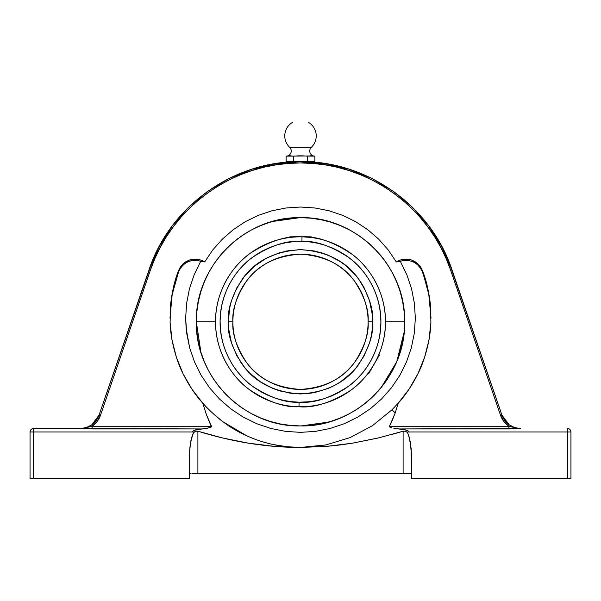 <?xml version="1.0" encoding="UTF-8"?>
<svg xmlns="http://www.w3.org/2000/svg" width="601" height="601" viewBox="0 0 601 601"><rect width="100%" height="100%" fill="white"/><g stroke="black" fill="none" stroke-linecap="round" stroke-linejoin="round"><path stroke-width="0.9" d="M392.566 419.656L395.21 412.917L389.501 426.244L392.566 419.656L389.501 426.244L389.598 426.853L390.117 427.243L389.501 426.244L389.598 426.853L391.311 427.724L390.109 427.243M389.591 426.845L389.501 426.244L508.912 426.244L517.844 428.385A3.418 1.54 -90 0 0 518.317 428.551L399.034 428.941L406.787 430.256L407.959 430.842L408.071 431.969L407.959 430.842L405.532 429.888L393.865 428.31M395.278 428.528L396.224 428.656M406.764 430.248L407.944 430.834M393.858 428.31L399.034 428.941L508.912 428.941L508.912 426.244L503.863 421.519L500.588 415.434L450.585 270.044L446.137 258.58L440.818 247.499L434.658 236.862L427.694 226.735L419.964 217.171L411.52 208.239L402.407 199.99L392.686 192.47L382.409 185.717L371.643 179.789L360.45 174.711L348.896 170.511L337.056 167.213L324.991 164.847L312.783 163.427L300.5 162.946L288.217 163.427L276.009 164.847L263.944 167.213L252.104 170.511L240.55 174.711L229.357 179.789L218.591 185.717L208.314 192.47L198.593 199.99L189.48 208.239L181.036 217.171L173.306 226.735L166.342 236.862L160.182 247.499L154.863 258.58L150.415 270.044L100.412 415.434L97.137 421.519L92.088 426.244L211.499 426.244L206.541 414.953L202.74 403.128L191.877 389.08L183.042 373.694L176.386 357.249L172.044 340.061L170.091 322.444L170.564 304.722L173.449 287.233L178.707 270.292L180.435 266.949L182.847 264.057L185.822 261.743L189.225 260.113L192.898 259.249L196.677 259.189L200.373 259.94L204.671 261.938L212.777 249.948L222.302 239.198L233.218 229.71L245.246 221.731L258.182 215.406L271.937 210.771L286.068 207.976L300.5 207.037L314.954 207.984L300.5 207.037L286.068 207.976L271.937 210.771L258.182 215.406L245.246 221.731L233.218 229.71L222.302 239.198L212.777 249.948L204.671 261.938L200.726 261.255L194.176 274.672L189.435 288.818L186.58 303.467L185.656 318.357L186.13 328.296L189.661 347.859L194.514 361.975L201.17 375.347L209.516 387.743L219.41 398.951L230.694 408.778L243.165 417.064L256.619 423.667L270.818 428.46L285.535 431.375L300.5 432.352L315.465 431.375L330.182 428.46L344.381 423.667L357.835 417.064L370.306 408.778L381.59 398.951L391.484 387.743L399.83 375.347L406.486 361.975L411.339 347.859L414.307 333.239L415.344 318.357L414.42 303.467L411.565 288.818L406.824 274.672L400.274 261.255L396.329 261.938L388.231 249.956L378.713 239.206L367.782 229.71L355.769 221.746L342.825 215.406L329.078 210.771L314.954 207.984L329.078 210.771L342.825 215.406L355.769 221.746L367.782 229.71L378.713 239.206L388.231 249.956L396.329 261.938L400.627 259.94L404.323 259.189L408.102 259.249L411.775 260.113L415.178 261.743L418.153 264.057L420.565 266.949L422.293 270.292C426.049 279.18 428.761 290.659 430.436 304.722L430.909 322.444C430.526 329.573 429.873 335.441 428.956 340.061C426.312 353.343 422.646 364.552 417.958 373.694C412.286 385.068 405.72 394.88 398.26 403.128L391.972 409.799L372.289 425.793L349.97 437.648L325.75 444.965L300.5 447.445L326.583 446.363L339.557 445.033L352.471 443.185L379.652 437.656M431.015 318.162L428.806 294.422L422.293 270.292L427.551 287.233L430.436 304.722L430.909 322.444L428.956 340.061L424.614 357.249L417.958 373.694L409.123 389.08L398.26 403.128L395.21 412.917L391.972 409.799L372.289 425.793L349.97 437.648L325.75 444.965L300.5 447.445C281.599 447.354 263.719 443.485 246.853 435.838C230.799 428.776 216.097 417.868 202.74 403.128C195.28 394.88 188.714 385.068 183.042 373.694C178.354 364.552 174.688 353.343 172.044 340.061C171.127 335.441 170.474 329.573 170.091 322.444L170.564 304.722C172.239 290.659 174.951 279.18 178.707 270.292L182.847 264.057L189.225 260.113C194.221 258.43 199.089 258.881 203.829 261.458L204.671 261.938L200.726 261.255C190.652 258.836 183.313 262.246 178.707 271.479L172.194 294.422L169.985 318.162M390.627 434.823L403.106 431.202L405.495 431.225L407.478 432.54L408.071 431.969L407.478 432.54L409.131 436.852L411.189 448.744L411.46 478.373L567.532 478.373L567.532 431.969L408.071 431.969L567.532 431.969L567.532 478.373L411.46 478.373L411.392 452.117M299.073 402.189L300.5 402.197C314.616 403.263 330.775 397.847 348.963 385.947C366.234 373.514 381.229 348.843 380.906 321.805C381.207 294.76 366.34 270.375 349.429 257.987C331.609 246.132 315.78 240.603 301.927 241.399L302.002 236.847C316.644 236.005 333.375 241.842 352.194 254.373C370.066 267.453 385.774 293.22 385.459 321.79C385.819 350.901 369.382 377.308 350.751 390.297C331.143 402.693 313.887 408.169 298.998 406.742L299.073 402.189L291.245 401.663L283.507 400.386L275.927 398.35L268.579 395.593L261.54 392.13L254.869 387.998L248.634 383.235L242.894 377.886L237.703 372.004L233.105 365.648L229.154 358.872L225.878 351.735L223.317 344.32L221.484 336.695L220.409 328.92L220.101 321.084L220.552 313.249L221.761 305.496L223.73 297.901L226.419 290.531L229.822 283.462L233.894 276.753L238.605 270.473L243.901 264.688L249.731 259.444L256.049 254.794L262.795 250.775L269.894 247.439L277.286 244.81L284.904 242.917L292.664 241.775L301.927 241.399L309.755 241.925L317.493 243.202L325.073 245.238L332.421 247.995L339.46 251.458L346.131 255.59L352.366 260.353L358.106 265.702L363.297 271.584L367.895 277.94L371.846 284.716L375.122 291.846L377.683 299.268L379.516 306.893L380.591 314.669L380.899 322.504L380.448 330.34L379.239 338.093L377.27 345.688L374.581 353.057L371.178 360.127L367.106 366.835L362.395 373.108L357.099 378.9L351.269 384.144L344.951 388.794L338.205 392.814L331.106 396.149L323.714 398.779L316.096 400.672L308.336 401.814L299.073 402.189L298.998 406.742C284.356 407.583 267.625 401.746 248.806 389.215C230.934 376.136 215.226 350.368 215.541 321.79A84.959 84.959 0 0 1 302.002 236.847A84.959 84.959 0 0 1 385.459 321.79L404.623 321.79C406.051 266.153 356.138 216.24 300.5 217.667C244.862 216.24 194.949 266.153 196.377 321.79L215.541 321.79C215.181 292.687 231.618 266.273 250.249 253.291C269.857 240.896 287.113 235.419 302.002 236.847L302.588 236.862L302.01 236.847L301.927 241.399L300.5 241.392C286.384 240.325 270.225 245.741 252.037 257.634C234.766 270.074 219.771 294.745 220.094 321.783C219.793 348.828 234.66 373.213 251.571 385.602C269.391 397.456 285.22 402.986 299.073 402.189M308.508 156.095L314.879 156.147L314.879 161.661L314.879 156.147L314.015 156.087M314.684 156.147A5.124 5.124 0 0 1 311.348 147.313L289.652 147.313A5.124 5.124 0 0 1 286.414 156.14M286.121 156.147L287.015 156.087L286.121 156.147L286.121 161.661L293.311 161.661L293.311 156.147L295.106 156.087L293.311 156.147L293.311 161.661L307.689 161.661L307.689 156.147L307.689 161.661L314.879 161.661L286.121 161.661L286.121 156.147L309.492 155.952M292.094 122.627A15.731 15.731 0 0 0 289.652 147.313A15.731 15.731 0 0 1 292.094 122.627L292.732 122.627M289.825 250.422L279.548 252.736L266.483 258.145L254.719 266.01L244.712 276.009L236.854 287.774L231.438 300.846L229.717 307.712L228.335 321.79C227.366 334.336 232.181 348.768 242.766 365.092C255.297 382.612 274.544 392.228 300.5 393.963C326.456 392.228 345.703 382.612 358.234 365.092C368.819 348.768 373.634 334.336 372.665 321.79L368.113 321.79C369.014 333.547 364.506 347.07 354.59 362.358C342.848 378.773 324.818 387.788 300.5 389.403C276.182 387.788 258.152 378.773 246.41 362.358C236.494 347.07 231.986 333.547 232.887 321.79C231.986 310.041 236.494 296.518 246.41 281.223C258.152 264.816 276.182 255.801 300.5 254.178C324.818 255.801 342.848 264.816 354.59 281.223C364.506 296.518 369.014 310.041 368.113 321.79L372.665 321.79C373.634 309.252 368.819 294.813 358.234 278.496C345.703 260.977 326.456 251.353 300.5 249.625C274.544 251.353 255.297 260.977 242.766 278.496C232.181 294.813 227.366 309.252 228.335 321.79L232.887 321.79A67.612 67.612 0 0 1 300.5 254.178A67.612 67.612 0 0 1 368.113 321.79A67.612 67.612 0 0 1 300.5 389.403A67.612 67.612 0 0 1 232.887 321.79L228.335 321.79L228.68 328.867L231.438 342.743L236.854 355.815L244.712 367.579L249.468 372.823L260.406 381.8L272.884 388.471L279.548 390.853L293.423 393.617L307.577 393.617L314.578 392.573L328.116 388.471L334.517 385.436L340.594 381.8L351.532 372.823L356.288 367.579L364.146 355.815L369.562 342.743L371.283 335.876L372.32 328.867L372.32 314.721L369.562 300.846L364.146 287.774L360.502 281.696L356.288 276.009L346.281 266.01L340.594 261.788L328.116 255.117L321.452 252.736L311.175 250.422M362.463 348.843L361.825 350.263M360.991 351.991L360.367 353.215M357.895 357.535L356.904 359.075M355.754 360.758L354.913 361.922M292.95 254.606L300.5 254.178L308.043 254.606M289.825 255.027L290.636 254.907L289.825 255.027M363.582 346.123L363.357 346.702M353.11 364.259L353.493 363.778L353.11 364.259M290.028 237.478L290.636 237.41L290.028 237.478M292.942 237.17L289.825 237.508L289.825 236.832L300.5 236.832L289.825 236.832L289.825 237.508M300.305 236.832L296.413 236.929M300.5 236.832C314.27 236.832 314.27 236.832 300.5 236.832L311.175 236.832L311.175 237.508L303.362 236.884M308.854 237.245L310.972 237.478M294.37 237.057L294.903 237.019M404.173 312.129L404.623 321.377M272.704 221.453L299.816 217.675M371.794 368.007L369.074 371.966M375.137 362.388L368.744 373.522L368.158 373.183L368.744 373.522L369.149 372.815L368.841 373.341M447.309 257.844L442.081 246.966L451.929 269.714L501.933 415.103L500.588 415.434C502.188 419.941 504.96 423.547 508.912 426.244L508.912 428.941L520.774 428.551C511.669 428.032 505.381 423.555 501.933 415.103L448.391 260.383M152.609 260.383L99.067 415.103L149.071 269.714L158.919 246.966L153.691 257.844M503.022 417.672L502.113 415.607M509.024 424.719L507.853 423.788M515.072 427.717L517.551 428.288M509.227 424.862L511.849 426.44M501.94 415.126L509.182 424.824L514.636 427.581L509.19 424.832L504.81 420.542L506.876 422.901M503.863 419.167L504.472 420.084L503.863 419.167M83.967 428.197L83.269 428.318M86.326 427.589L85.928 427.717M89.001 426.515L87.701 427.093M93.147 423.788L91.976 424.719M95.123 421.849L94.372 422.653M98.887 415.607L97.963 417.695M96.19 420.542L91.855 424.802M94.132 422.894L96.122 420.64M89.158 426.432L91.668 424.937M98.279 417.049L98.767 415.922M94.432 422.593L95.138 421.842M92.133 424.599L92.622 424.223M89.316 426.357L89.722 426.139M91.067 425.343L91.442 425.095M87.746 427.078L89.023 426.5M83.306 428.31L84.531 428.077M80.804 428.543L81.308 428.521M100.359 415.599L99.067 415.103L100.412 415.434L99.067 415.103L91.81 424.832L86.304 427.604L80.406 428.551M97.137 419.167L96.528 420.084M397.171 261.698L396.329 261.938L397.171 261.458C401.911 258.881 406.779 258.43 411.775 260.113L418.153 264.057L422.293 270.292L422.293 271.479C417.687 262.246 410.348 258.836 400.274 261.255L406.824 274.672L411.565 288.818L414.42 303.467L415.344 318.357L414.307 333.239L411.339 347.859L406.486 361.975L399.83 375.347L391.484 387.743L381.59 398.951L370.306 408.778L357.835 417.064L344.381 423.667L330.182 428.46L315.465 431.375L300.5 432.352L285.535 431.375L270.818 428.46L256.619 423.667L243.165 417.064L230.694 408.778L219.41 398.951L209.516 387.743L201.17 375.347L194.514 361.975L189.661 347.859L186.693 333.239L185.656 318.357L186.58 303.467L189.435 288.818L194.176 274.672L200.726 261.255L197.466 260.481M197.752 260.526L198.405 259.437M517.686 428.31L516.379 428.062M519.692 428.521L520.196 428.543M509.618 425.132L510.031 425.403M511.256 426.132L511.691 426.357M506.831 422.856L507.304 423.307M508.378 424.223L508.957 424.667M505.862 421.834L506.59 422.616M502.233 415.922L502.729 417.071M33.468 428.551L82.683 428.551L33.468 428.551L33.468 478.373L30.05 478.373L30.05 431.969L30.05 478.373L189.54 478.373L33.468 478.373L33.468 431.969L30.05 431.969L192.929 431.969L33.468 431.969L33.468 428.551C31.395 428.753 30.253 429.895 30.05 431.969A3.418 3.418 0 0 1 33.468 428.551M308.268 122.627L308.906 122.627A15.731 15.731 0 0 1 311.348 147.313L289.652 147.313A5.124 5.124 0 0 1 286.309 156.147M221.724 305.691L221.994 304.429M379.276 337.897L379.006 339.159M301.462 241.392L301.927 241.399M374.032 364.356L374.077 364.274C380.959 352.351 380.959 352.351 374.077 364.274C380.959 352.351 380.959 352.351 374.077 364.274L379.419 355.026L378.833 354.695L376.797 359.165L378.329 355.86M369.149 372.815L373.033 366.077M292.664 241.775L300.5 241.392M308.336 401.814L300.5 402.197M229.717 335.876L231.438 342.743M240.498 361.885L244.712 367.579M260.406 381.8L266.483 385.436M286.422 392.573L293.423 393.617M307.577 393.617L314.578 392.573M334.517 385.436L340.594 381.8M346.281 377.578L351.532 372.823M371.283 307.712L369.562 300.846M360.502 281.696L356.288 276.009M340.594 261.788L334.517 258.145M314.578 251.015L300.5 249.625L286.422 251.015M266.483 258.145L260.406 261.788M254.719 266.01L249.468 270.766M311.348 147.313A5.124 5.124 0 0 0 314.586 156.14M312.227 155.824L310.386 155.824M304.053 155.944L302.656 155.847M303.107 155.877L298.419 155.839M295.106 156.087L296.871 155.952M288.75 155.832L290.568 155.817M308.05 237.17L308.749 237.237M302.581 236.862L303.46 236.884M377.233 358.271L377.901 356.829M375.152 362.365L375.49 361.727M298.479 236.854L300.29 236.832M296.909 155.952L302.265 155.824M299.351 155.794L298.735 155.824M297.871 155.877L296.947 155.944M313.083 155.952L313.985 156.087M311.288 155.772L312.189 155.824M302.303 155.824L307.689 156.147M287.03 156.08L287.917 155.952M291.508 155.952L293.311 156.147M290.614 155.824L288.811 155.824M200.892 352.126L196.377 322.204M404.09 332.33L396.863 361.246M396.487 362.14L381.199 387.592M328.296 422.135L301.184 425.914M298.998 406.742A84.959 84.959 0 0 1 215.541 321.79L196.377 321.79C194.949 377.436 244.862 427.341 300.5 425.921L310.709 425.418L320.814 423.915L330.723 421.436L340.346 417.995L349.587 413.623L358.346 408.372L366.557 402.279L374.13 395.42L380.989 387.848L387.074 379.644L392.333 370.877L396.698 361.644L400.138 352.021L402.625 342.104L404.12 332L404.623 321.79L385.459 321.79A84.959 84.959 0 0 1 298.998 406.742M375.114 362.418L377.563 357.565M378.833 354.695L378.45 355.589M300.5 217.667L290.291 218.171L280.186 219.673L270.277 222.152L260.654 225.593L251.413 229.965L242.654 235.216L234.443 241.301L226.87 248.168L220.011 255.741L213.926 263.944L208.667 272.711L204.302 281.944L200.862 291.568L198.375 301.477L196.88 311.588L196.377 321.79L196.88 332L198.375 342.104L200.862 352.021L204.302 361.644L208.667 370.877L213.926 379.644L220.011 387.848L226.87 395.42L234.443 402.279L242.654 408.372L251.413 413.623L260.654 417.995L270.277 421.436L280.186 423.915L290.291 425.418L300.5 425.921C356.138 427.341 406.051 377.436 404.623 321.79L404.12 311.588L402.625 301.477L400.138 291.568L396.698 281.944L392.333 272.711L387.074 263.944L380.989 255.741L374.13 248.168L366.557 241.301L358.346 235.216L349.587 229.965L340.346 225.593L330.723 222.152L320.814 219.673L310.709 218.171L300.5 217.667L290.291 218.171M285.182 218.802L280.209 219.665M275.168 220.8L270.277 222.152M265.402 223.767L260.804 225.533M255.951 227.681L251.413 229.965M246.943 232.497L242.654 235.216M238.379 238.229L234.443 241.301M230.641 244.584L226.99 248.055M223.271 251.954L220.011 255.741M216.856 259.782L213.926 263.944M211.169 268.294L208.667 272.711M206.368 277.286L204.355 281.824M202.492 286.639L200.862 291.568M199.464 296.609L198.375 301.477M197.496 306.555L196.88 311.588M196.497 316.704L196.377 321.648M196.504 326.936L196.88 332M197.511 337.108L198.375 342.104M199.479 347.017L200.862 352.021M202.469 356.889L204.242 361.501M206.391 366.347L208.667 370.877M211.206 375.355L213.926 379.644M216.938 383.919L220.011 387.848M223.362 391.732L226.757 395.308M230.521 398.899L234.443 402.279M238.492 405.442L242.654 408.372M246.988 411.114L251.413 413.623M256.086 415.975L260.503 417.928M265.341 419.798L270.277 421.436M275.213 422.803L280.186 423.915M285.257 424.794L290.291 425.418M315.818 424.787L320.814 423.915M325.832 422.788L330.723 421.436M335.598 419.821L340.196 418.056M345.049 415.907L349.587 413.623M354.132 411.046L358.346 408.372M362.463 405.48L366.557 402.279M370.449 398.921L374.017 395.533M377.728 391.634L380.989 387.848M384.084 383.881L387.074 379.644M389.876 375.219L392.333 370.877M394.632 366.302L396.645 361.764M398.538 356.874L400.138 352.021M401.476 347.205L402.625 342.104M403.496 337.071L404.12 332M404.503 326.779L404.623 321.956M404.496 316.652L404.12 311.588M403.489 306.48L402.625 301.477M401.506 296.503L400.146 291.59M398.531 286.692L396.758 282.087M394.662 277.346L392.333 272.711M389.748 268.159L387.089 263.959M384.137 259.767L380.989 255.741M377.706 251.924L374.243 248.281M370.411 244.63L366.557 241.301M362.523 238.154L358.346 235.216M354.012 232.474L349.587 229.965M345.019 227.666L340.497 225.653M335.546 223.745L330.723 222.152M325.787 220.785L320.814 219.673M315.78 218.794L310.709 218.171M297.675 161.684L298.442 161.669M294.129 161.789L294.918 161.759L294.129 161.789M292.732 161.849L293.401 161.819L292.732 161.849M291.222 161.924L292.642 161.849M298.479 161.669L325.216 163.577L313.301 162.172M306.871 161.789L306.082 161.759L306.871 161.789M308.268 161.849L307.599 161.819L308.268 161.849M310.349 161.962L307.599 161.819M304.346 161.707L303.325 161.684M300.5 425.921L310.709 425.418M427.071 286.467L422.293 271.479L420.798 268.504M416.245 263.651L413.353 261.953M403.534 260.481L400.274 261.255M190.802 260.842L187.647 261.953M180.202 268.504L178.707 271.479L173.929 286.467M189.54 455.55L189.54 478.373L189.743 449.676L190.908 440.736L193.522 432.54L192.673 431.36L195.49 429.88L207.142 428.31L211.402 426.853L206.541 414.953L202.74 403.128C205.474 406.869 212.243 413.105 223.054 421.827L246.846 435.838C254.644 439.451 263.373 442.344 273.057 444.507L286.7 446.716L300.5 447.445L274.417 446.363L248.529 443.185L222.986 438.054L197.894 431.202L197.894 473.746L191.914 473.746L197.894 473.746L197.894 431.202L195.505 431.233L193.522 432.54L195.505 431.233L197.894 431.202C215.143 436.506 232.024 440.495 248.529 443.185C266.033 446.032 283.356 447.452 300.5 447.445L326.583 446.363L352.471 443.185L378.014 438.054L403.106 431.202L403.106 473.746L197.894 473.746L403.106 473.746L403.106 431.202L405.495 431.225L407.478 432.54L408.349 434.523L410.393 442.366L411.46 455.55L410.393 442.366L408.349 434.523M189.751 449.533L189.984 446.866M190.427 443.433L190.622 442.268M190.975 440.413L191.186 439.474M191.569 437.919L192.485 434.966M179.136 217.322L172.164 226.014L165.32 235.945M164.313 237.56L158.919 246.966L172.164 226.014L188.481 207.36L180.09 216.225M287.699 162.172L275.784 163.577L263.929 165.891M263.065 166.094L251.872 169.219M295.053 161.752L288.48 162.112M312.52 162.112L305.947 161.752M420.88 216.195L412.519 207.36L403.541 199.216M403.068 198.818L393.512 191.441L412.519 207.36L428.836 226.014L421.729 217.164M435.68 235.945L428.836 226.014L442.081 246.966L436.687 237.56M325.216 163.577L349.331 169.287L372.282 178.647L393.512 191.441M188.481 207.36L207.488 191.441L228.718 178.647L251.669 169.287L275.784 163.577L300.5 161.661M308.358 161.849L308.854 161.879M293.401 161.819L292.146 161.879M298.539 161.669L296.654 161.707M190.149 473.746L190.833 473.746M189.593 452.613L190.367 443.831L192.388 435.252L191.531 438.061M189.728 449.841L189.691 450.419M190.352 443.951L189.856 448.203M191.441 438.414L190.953 440.541M195.505 431.225L196.692 431.022L193.522 432.54L192.673 431.36L194.236 430.248L201.966 428.941L82.683 428.551A3.418 1.54 90 0 0 83.156 428.385L92.088 426.244C96.04 423.547 98.812 419.941 100.412 415.434L150.415 270.044C171.03 207.21 234.375 162.007 300.5 162.946C366.625 162.007 429.97 207.21 450.585 270.044L500.588 415.434L501.933 415.103L500.641 415.599L501.933 415.103M192.388 435.252L193.522 432.54M261.743 445.063L274.417 446.363M206.984 428.333L206.135 428.468M211.409 426.845L210.891 427.243L211.499 426.244L211.409 426.845L209.689 427.724L201.966 428.941L92.088 428.941L92.088 426.244L211.499 426.244L211.402 426.853M208.532 419.889L208.878 420.677M211.221 425.696L211.432 426.109M206.511 414.878L205.129 411.016M204.302 408.515L204.475 409.056M409.086 473.746L403.106 473.746L409.086 473.746M411.46 473.746L404.766 473.746M191.914 473.746L196.369 473.746M391.972 409.799L395.21 412.917L398.26 403.128L391.972 409.799M407.478 432.54L405.495 431.225L403.106 431.202M570.95 478.373L567.532 478.373L570.95 478.373L570.95 431.969L570.95 478.373M395.21 412.917L395.496 412.113M310.356 254.907L311.175 255.027M310.364 254.907L310.972 254.997M304.467 254.298L303.633 254.253M306.405 254.441L305.473 254.366M360.067 353.779L359.052 355.604M451.929 269.714L450.585 270.044L451.929 269.714C431.135 206.316 367.211 160.707 300.5 161.661C233.789 160.707 169.865 206.316 149.071 269.714L150.415 270.044L149.071 269.714M99.067 415.103C95.619 423.555 89.331 428.032 80.226 428.551L83.156 428.385L92.088 426.244L92.088 428.941L80.226 428.551L86.311 427.596M570.95 431.969L567.532 431.969L567.532 428.551L567.532 431.969L570.95 431.969C570.747 429.895 569.605 428.753 567.532 428.551A3.418 3.418 0 0 1 570.95 431.969M408.334 431.375L408.071 431.969M393.948 428.325L396.72 428.716M389.501 426.244L508.912 426.244L517.844 428.385L520.774 428.551L514.681 427.596L520.774 428.551M509.182 424.832L501.993 415.268M91.803 424.839L86.341 427.589L91.818 424.824M91.825 424.824L99.007 415.276M460.779 296.008L460.591 294.903M140.221 296.008L140.409 294.903"/></g></svg>
